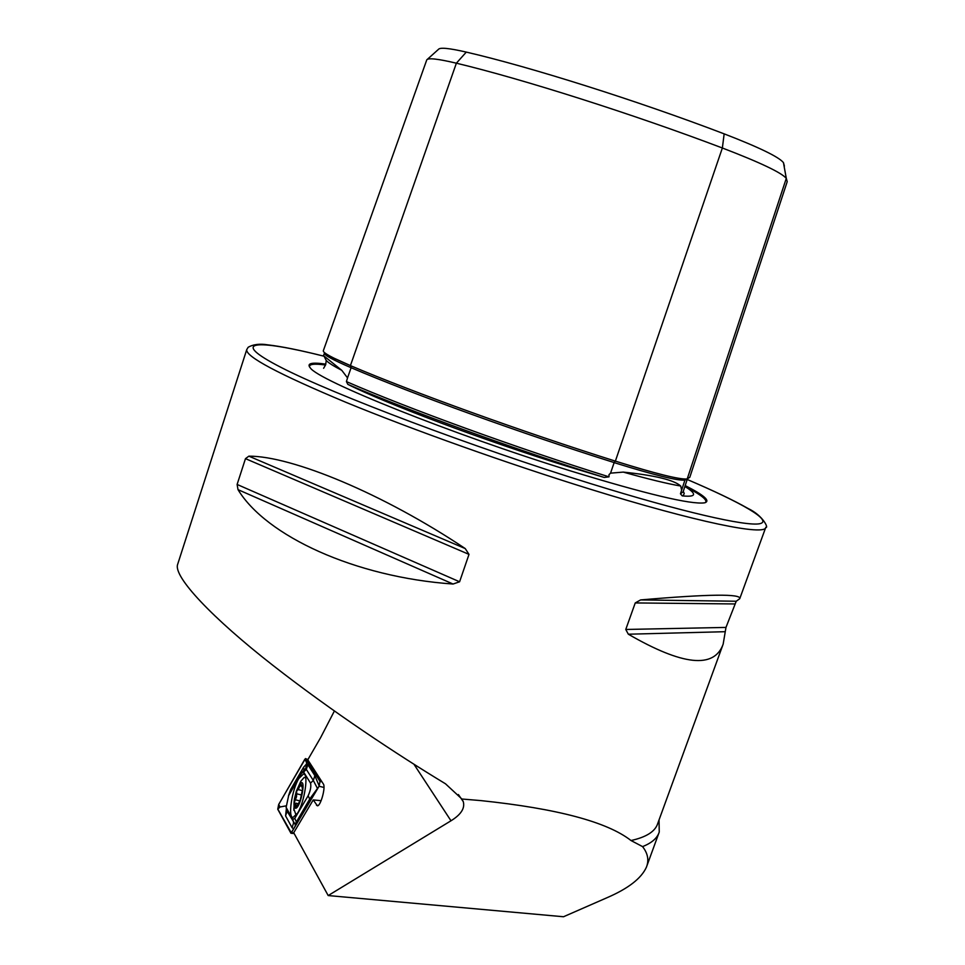 <?xml version="1.0" encoding="UTF-8"?>
<svg xmlns="http://www.w3.org/2000/svg" width="965" height="965" viewBox="0 0 965 965"><rect width="100%" height="100%" fill="white"/><g stroke="black" fill="none" stroke-linecap="round" stroke-linejoin="round"><path stroke-width="1.45" d="M669.758 476.517C656.453 473.477 638.299 468.351 615.296 461.101L615.296 461.101C523.271 432.139 412.176 391.947 350.621 365.687L351.103 367.713L347.533 377.894L341.779 370.331L323.48 355.59L324.638 352.732M347.533 377.894L346.423 381.597L347.858 384.384C408.714 410.788 514.635 449.376 604.187 477.434L566.166 465.986C484.225 440.535 386.965 403.973 347.858 384.384M427.338 59.348L438.46 49.36C439.931 47.261 449.207 48.166 466.288 52.098L456.373 63.195L350.416 365.602C412.091 391.923 523.247 432.139 615.368 461.125C656.079 473.815 680.023 479.75 687.213 478.954L689.806 477.265L787.102 182.011M604.187 477.434L609.012 476.843L608.999 474.671L610.543 473.152L623.269 472.102C654.861 475.347 674.016 479.991 680.747 486.034L681.616 490.196L680.458 493.803L682.207 495.865L683.437 495.238L684.233 493.429L683.268 491.402M684.885 486.481C689.818 489.496 692.653 491.848 693.389 493.525C694.414 495.95 690.687 496.722 682.207 495.865M325.832 364.143C311.635 362.104 306.448 363.335 310.26 367.834C317.582 380.222 451.596 434.178 570.363 470.86C646.152 494.056 690.88 504.719 704.547 502.837C710.831 501.112 704.378 495.359 685.186 485.576M465.227 548.566C383.129 493.622 291.985 455.975 248.861 456.168L245.472 458.652L237.113 484.454L238.005 489.641C266.026 535.913 354.818 577.215 453.055 584.03L459.593 581.786L469.002 554.38L465.227 548.566L248.861 456.168M659.035 819.936L659.24 832.059C657.286 838.151 651.725 843 642.557 846.607L631.014 840.527C607.202 821.927 557.155 808.61 480.884 800.6L461.885 799.008L445.492 783.797C398.34 755.257 332.732 712.098 272.769 665.247C212.831 618.481 172.771 576.431 177.693 564.236L246.738 349.619C245.436 356.519 278.487 374.094 345.904 402.308C412.61 429.751 508.169 463.803 590.097 489.159C697.804 522.584 765.679 536.13 765.788 527.324C768.9 528.675 763.351 515.648 747.972 508.434C733.641 500.292 713.388 490.642 687.189 479.472C741.482 502.669 773.218 520.714 759.841 523.706C746.343 526.613 682.243 512.065 590.218 483.501C471.945 446.867 333.19 394.323 281.032 367.4C227.849 340.138 255.46 338.992 323.818 356.157C300.139 350.211 281.503 346.447 267.896 344.867C259.875 343.528 253.288 344.336 248.15 347.279L246.738 349.619M736.235 601.243L739.745 598.71C741.59 593.656 708.539 594.066 640.591 599.928L635.247 602.932L625.766 629.47L628.336 634.21C682.605 665.609 714.209 668.95 723.147 644.21L725.982 627.419L736.235 601.243L640.591 599.928M642.557 846.607C647.877 853.386 649.155 860.273 646.381 867.258C641.315 878.427 628.191 888.572 607.033 897.703L563.512 916.75L328.184 895.556L450.993 820.781C461.029 814.581 465.13 808.188 463.26 801.613L461.885 799.008M334.385 711L320.621 737.634L307.787 759.805L323.359 783.99C325.905 787.078 320.645 806.258 317.376 805.811L313.239 799.913L293.722 832.735L328.184 895.556M313.239 799.913L321.128 800.685M466.288 52.098C529.52 66.681 637.551 100.758 724.16 133.858C759.214 147.416 778.984 157.006 783.447 162.627L784.4 166.077M350.416 365.602C331.912 357.689 322.877 352.756 323.311 350.79L426.771 59.854C428.183 57.743 438.05 58.853 456.373 63.195C521.245 78.635 632.871 114.039 722.363 147.995C760.239 162.53 781.553 172.663 786.294 178.368L787.223 181.673M302.733 788.079L300.899 783.689L298.209 789.587L296.689 790.866L296.557 796.68L294.301 802.41L295.99 807.403L300.163 800.6L302.721 788.562L300.899 783.689L296.689 790.866L294.301 802.41M300.441 799.804L302.721 788.562M293.77 808.67L295.917 814.665L296.701 814.508M301.08 782.808L296.303 791.288L294.385 799.237C293.541 805.51 294.048 808.501 295.893 808.236C300.585 806.969 306.05 780.058 301.08 782.808M305.724 777.706L304.132 777.464L300.851 781.216L296.303 791.288M296.207 807.295L300.163 800.6M294.289 802.892L294.675 803.64L295.881 803.182L295.953 807.391M297.618 813.085C304.638 801.891 308.872 773.339 303.493 774.002L298.812 778.514C291.9 789.72 287.666 817.862 293.046 817.403L297.618 813.085M303.601 772.012L301.623 773.182L288.656 795.546L286.135 807.391L292.805 819.43L294.771 818.392L308.137 795.763C310.501 790.661 311.297 786.451 310.525 783.122L303.601 772.012L306.339 769.407L305.676 768.478L304.361 769.805M277.751 809.237L290.947 833.253L319.077 786.246L320.03 781.18L305.459 758.587L278.68 804.46L277.751 809.237M320.03 781.18L321.972 781.843M307.895 759.612L305.603 758.695M323.987 787.452L319.077 786.246M291.514 832.699L293.83 832.928M304.807 759.286L278.692 804.533L277.799 809.116L291.334 832.843L319.065 786.173L320.054 781.505L305.567 758.828L304.807 759.286L306.231 761.759L305.567 758.828M288.439 795.944L290.634 789.587L303.589 767.235L306.761 763.701L306.231 761.759M305.676 768.478L306.761 763.701L307.859 764.666L314.867 775.643L319.174 785.956M285.966 805.884L280.055 806.981L278.692 804.533M293.649 828.983L292.069 827.656L285.58 815.871L286.388 808.549M286.135 807.391L287.075 811.215L295.085 824.194L309.861 798.803L317.473 788.465L313.311 780.456L310.525 783.122M295.374 826.088L295.085 824.194M325.096 358.244L326.242 360.5C328.389 362.792 333.576 366.073 341.779 370.331M615.296 461.101L614.162 462.573C522.68 433.864 412.369 393.925 351.103 367.713C332.865 359.897 323.963 355.011 324.397 353.045L324.952 352.973M685.789 479.086L684.933 480.1L687.309 478.93M623.269 472.102C648.54 479.171 667.696 483.815 680.747 486.034M705.355 502.632C708.008 500.196 701.193 494.792 684.909 486.42M336.58 359.426L329.994 357.726L336.544 359.402M722.616 645.633L657.72 823.543C655.199 831.504 646.297 837.162 631.014 840.527M450.993 820.781L413.949 764.244M783.447 162.627L786.294 178.368L687.213 478.954M329.258 355.699L328.788 357.026M680.458 493.803L683.111 491.848L687.382 478.917M610.543 473.152L614.138 462.621C654.21 475.082 677.804 480.908 684.933 480.1L681.616 490.196M346.423 381.597C407.519 408.279 517.554 448.339 609.012 476.843M724.16 133.858L722.363 147.995L615.368 461.125M325.555 365.023C314.24 363.479 308.909 364.107 309.536 366.941M469.002 554.38L245.472 458.652M459.593 581.786L237.113 484.454M453.055 584.03L238.005 489.641M734.534 603.945L635.247 602.932M725.982 627.419L625.766 629.47M725.125 631.701L628.336 634.21M318.197 805.461L316.508 805.268M300.043 800.926L295.266 799.768M297.015 806.125L296.038 805.884M301.49 794.979L296.496 793.761M301.526 786.198L300.115 785.86M320.115 781.964L319.97 781.3M280.055 806.981L277.799 809.116M291.973 831.806L290.767 832.964M314.867 775.643L313.311 780.456L306.339 769.407L307.859 764.666M310.453 800.673L308.137 795.763M297.039 823.29L294.771 818.392M292.069 827.656L293.601 822.916L292.805 819.43M285.58 815.871L287.075 811.215L286.291 807.789M303.975 770.251L303.589 767.235M291.177 791.203L290.634 789.587M323.782 355.663L326.242 360.5L325.639 364.782L323.613 368.28M765.655 527.674L739.841 598.421M350.621 365.687L333.914 358.124M463.26 801.613L458.399 794.557M658.854 833.133L646.84 866.027M294.385 799.237L293.843 810.286M302.733 788.212L302.069 788.043M298.149 803.736L296.002 803.218M302.431 790.625L298.209 789.587M294.168 833.555L290.947 833.253M307.919 759.564L305.459 758.574M302.322 772.193L304.373 769.78"/></g></svg>
